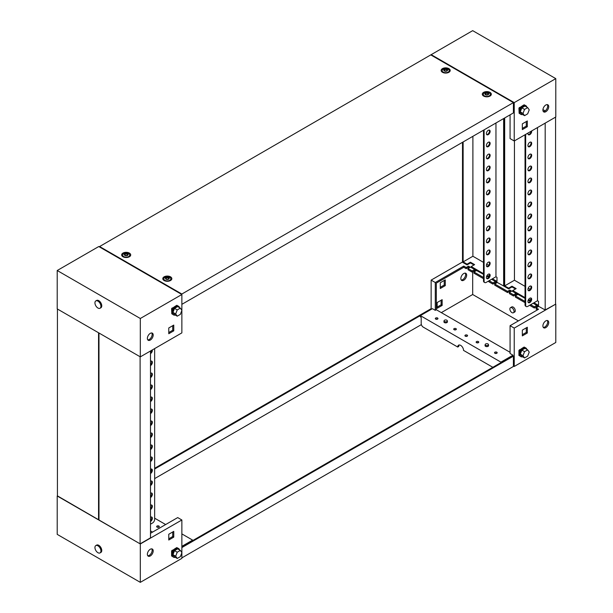 <?xml version="1.0" encoding="UTF-8"?>
<svg xmlns="http://www.w3.org/2000/svg" width="613" height="613" viewBox="0 0 613 613"><rect width="100%" height="100%" fill="white"/><g stroke="black" fill="none" stroke-linecap="round" stroke-linejoin="round"><path stroke-width="0.92" d="M437.582 318.017A1.326 0.766 0 0 0 436.142 317.848A1.326 0.766 0 0 0 435.322 318.553A1.326 0.766 0 0 0 435.713 319.097A1.326 0.766 0 0 0 437.153 319.258A1.326 0.766 0 0 0 437.966 318.553A1.326 0.766 0 0 0 437.582 318.017M437.46 319.158A1.326 0.766 0 0 0 435.828 319.158M455.965 328.629A1.326 0.766 0 0 0 454.524 328.461A1.326 0.766 0 0 0 453.704 329.166A1.326 0.766 0 0 0 454.095 329.71A1.326 0.766 0 0 0 455.536 329.871A1.326 0.766 0 0 0 456.348 329.166A1.326 0.766 0 0 0 455.965 328.629M455.85 329.771A1.326 0.766 0 0 0 454.21 329.771M467.183 335.104A1.326 0.766 0 0 0 465.742 334.943A1.326 0.766 0 0 0 464.922 335.648A1.326 0.766 0 0 0 465.313 336.185A1.326 0.766 0 0 0 466.754 336.353A1.326 0.766 0 0 0 467.566 335.648A1.326 0.766 0 0 0 467.183 335.104M467.068 336.246A1.326 0.766 0 0 0 465.428 336.246M478.401 341.579A1.326 0.766 0 0 0 476.96 341.418A1.326 0.766 0 0 0 476.14 342.123A1.326 0.766 0 0 0 476.531 342.659A1.326 0.766 0 0 0 477.971 342.828A1.326 0.766 0 0 0 478.784 342.123A1.326 0.766 0 0 0 478.401 341.579M478.286 342.721A1.326 0.766 0 0 0 476.646 342.721M496.783 352.199A1.326 0.766 0 0 0 495.342 352.031A1.326 0.766 0 0 0 494.53 352.736A1.326 0.766 0 0 0 494.913 353.28A1.326 0.766 0 0 0 496.354 353.44A1.326 0.766 0 0 0 497.174 352.736A1.326 0.766 0 0 0 496.783 352.199M496.668 353.333A1.326 0.766 0 0 0 495.028 353.333M510.483 307.672L511.725 306.952A2.935 1.693 60 0 1 513.196 307.098A2.935 1.693 60 0 1 515.112 309.688A2.935 1.693 60 0 1 514.667 312.048L513.418 312.76A2.935 1.693 -120 0 0 513.87 310.408A2.935 1.693 -120 0 0 511.947 307.818A2.935 1.693 -120 0 0 510.483 307.672A2.935 1.693 -120 0 0 510.031 310.032A2.935 1.693 -120 0 0 511.947 312.615A2.935 1.693 -120 0 0 513.418 312.76M463.757 280.233A4.115 2.375 120 0 0 466.439 276.609A4.115 2.375 120 0 0 465.811 273.314A4.115 2.375 120 0 0 463.757 273.521A4.115 2.375 120 0 0 461.068 277.145A4.115 2.375 120 0 0 461.696 280.44A4.115 2.375 120 0 0 463.757 280.233M461.244 280.026A4.115 2.375 120 0 0 462.715 279.635A4.115 2.375 120 0 0 465.236 276.494A4.115 2.375 120 0 0 465.229 273.13M545.808 327.61A4.115 2.375 120 0 0 548.497 323.986A4.115 2.375 120 0 0 547.869 320.691A4.115 2.375 120 0 0 545.808 320.89A4.115 2.375 120 0 0 543.126 324.515A4.115 2.375 120 0 0 543.754 327.817A4.115 2.375 120 0 0 545.808 327.61M547.279 320.507A4.115 2.375 -60 0 1 547.294 323.863A4.115 2.375 -60 0 1 544.773 327.013A4.115 2.375 -60 0 1 543.302 327.396M492.837 367.31L463.543 350.398A4.115 2.375 -120 0 0 461.75 346.261A4.115 2.375 -120 0 0 458.585 345.157A4.115 2.375 -120 0 0 457.727 347.042L423.269 327.143A2.935 1.693 -120 0 1 421.192 323.541L421.192 317.304L420.357 316.829L420.357 315.626L432.41 308.676L435.291 310.339L435.291 282.516L463.757 266.08L466.164 267.475L466.164 268.678L463.757 267.283L463.757 266.08M467.995 268.532L472.148 270.931L472.148 272.126L467.995 269.728L467.995 268.532L470.278 267.214L468.447 266.157L466.164 267.475M483.488 278.677L473.972 273.183L473.972 271.988L483.488 277.474M489.097 280.716L492.921 282.922L492.921 284.125L488.768 281.719L488.768 280.907M494.745 283.98L507.541 291.367L507.541 292.562L494.745 285.175L494.745 283.98L497.036 282.662L495.204 281.605L492.921 282.922M509.372 292.424L513.525 294.822L513.525 296.018L509.372 293.619L509.372 292.424L511.656 291.098L509.832 290.049L507.541 291.367M525.034 302.661L515.357 297.075L515.357 295.872L525.034 301.466M530.643 304.699L534.298 306.814L534.298 308.01L530.145 305.611L530.145 304.99M512.966 355.9L512.966 355.18L510.077 353.517L510.077 325.695L514.23 328.093L514.23 366.467L555.784 342.483L555.784 304.102L545.187 309.979L533.977 303.749M462.509 262.004L431.138 280.118L435.291 282.516M431.138 280.118L431.138 308.661L154.645 468.294M513.403 365.992L514.23 366.467M533.134 303.266L536.796 305.136M512.736 290.723L512.07 291.098L516.023 293.144M491.588 279.275L495.411 281.244M471.129 266.962L470.692 267.214L474.638 269.253M473.972 271.988L476.263 270.662L474.431 269.613L472.148 270.931M515.357 295.872L517.64 294.554L515.809 293.497L513.525 294.822M537.501 309.856L536.13 309.067L536.13 307.872L538.413 306.546L536.59 305.496L534.298 306.814M536.13 307.872L538.536 309.259L510.077 325.695M514.23 328.093L555.784 304.102M515.089 311.58A2.935 1.693 60 0 1 514.23 311.297M437.161 307.098L441.115 304.822L441.115 300.263M440.28 287.313L444.226 285.03L444.226 280.478M526.851 349.402A4.996 2.881 120 0 0 525.916 348.015A4.996 2.881 120 0 0 523.418 348.261A4.996 2.881 120 0 0 520.153 352.667A4.996 2.881 120 0 0 520.92 356.666L520.253 356.283A4.996 2.881 -60 0 1 519.487 352.283A4.996 2.881 -60 0 1 522.751 347.877L519.219 350.276M524.705 347.433L524.207 347.042L522.759 347.87M522.337 335.886L527.318 333.005L527.318 327.25L522.337 330.131L522.337 335.886M435.291 310.339L436.333 309.741L436.333 283.114L463.757 267.283M500.921 362.643L500.921 362.137L420.357 315.626M500.921 362.137L512.966 355.18M436.333 309.741L510.077 352.314M469.236 267.812L468.447 267.352L466.164 268.678M537.379 307.151L536.59 306.692L534.298 308.01M516.598 295.152L515.809 294.7L513.525 296.018M510.621 291.704L509.832 291.244L507.541 292.562M495.994 283.26L495.204 282.8L492.921 284.125M475.221 271.268L474.431 270.808L472.148 272.126M518.391 320.89L472.684 294.508L441.322 312.615M472.684 271.82L472.684 294.508M437.161 302.546L437.161 308.301L442.149 305.42L442.149 299.665L437.161 302.546M440.28 282.754L440.28 288.508L445.268 285.635L445.268 279.873L440.28 282.754M526.283 327.848L526.283 332.407L522.337 334.683M459.168 344.973A4.115 2.375 -120 0 0 458.769 346.437L457.727 347.042M526.283 332.407L527.318 333.005M444.226 285.03L445.268 285.635M441.115 304.822L442.149 305.42M536.59 306.692L536.59 305.496M515.809 294.7L515.809 293.497M509.832 291.244L509.832 290.049M495.204 282.8L495.204 281.605M474.431 270.808L474.431 269.613M468.447 267.352L468.447 266.157M519.655 349.663L520.176 349.969L519.134 350.567L519.449 349.785M518.927 350.444L518.927 355.486L519.134 350.567M520.176 349.969L520.176 350.651M520.92 356.666A4.996 2.881 120 0 0 522.59 356.781M522.751 347.877A4.996 2.881 -60 0 1 525.249 347.632L525.916 348.015M527.678 349.877L524.973 348.322L521.855 350.123L520.299 354.138L521.855 356.36L524.559 357.915L527.678 356.115L529.234 352.1L527.678 349.877L524.559 351.678L522.996 355.701L524.559 357.915M521.855 350.123L524.559 351.678M520.299 354.138L522.996 355.701M150.285 333.365A4.115 2.375 120 0 0 147.595 336.989A4.115 2.375 120 0 0 148.231 340.284A4.115 2.375 120 0 0 150.285 340.077A4.115 2.375 120 0 0 152.974 336.453A4.115 2.375 120 0 0 152.338 333.158A4.115 2.375 120 0 0 150.285 333.365M151.756 332.974A4.115 2.375 -60 0 1 151.771 336.338A4.115 2.375 -60 0 1 149.243 339.479A4.115 2.375 -60 0 1 147.771 339.87M98.77 246.533L181.862 294.508L140.316 318.492L57.216 270.517L98.77 246.533M57.216 270.517L57.216 308.898L140.316 356.873L181.862 332.882L181.862 310.469M181.862 310.293L181.862 294.025L99.597 246.533L472.684 30.65L555.784 78.625L514.23 102.609L431.138 54.634M140.316 356.873L140.316 318.492M177.372 305.688L176.873 305.297L175.433 306.132M175.41 306.148L171.885 308.538M173.755 325.089L168.774 327.97L168.774 333.725L173.755 330.844L173.755 325.089M172.72 325.687L172.72 330.246L168.774 332.522M172.72 330.246L173.755 330.844M171.594 308.707L171.809 313.864L171.594 308.707L172.115 308.048M172.843 308.914L172.322 307.925M171.809 308.822L172.843 308.224M179.517 307.665A4.996 2.881 120 0 0 178.582 306.278A4.996 2.881 120 0 0 176.084 306.523A4.996 2.881 120 0 0 172.82 310.921A4.996 2.881 120 0 0 173.586 314.929A4.996 2.881 120 0 0 175.257 315.044M173.586 314.929L172.92 314.538A4.996 2.881 -60 0 1 172.161 310.538A4.996 2.881 -60 0 1 175.418 306.14A4.996 2.881 -60 0 1 177.916 305.895L178.582 306.278M180.345 308.14L177.647 306.584L174.529 308.385L172.966 312.4L174.529 314.622L177.226 316.178L180.345 314.377L181.9 310.362L180.345 308.14L177.226 309.94L175.67 313.963L177.226 316.178M172.966 312.4L175.67 313.963M174.529 308.385L177.226 309.94M97.934 301.129A4.23 2.444 60 0 1 100.701 304.853A4.23 2.444 60 0 1 100.049 308.239A4.23 2.444 60 0 1 97.934 308.032A4.23 2.444 60 0 1 95.168 304.309A4.23 2.444 60 0 1 95.82 300.914A4.23 2.444 60 0 1 97.934 301.129M95.82 300.914L96.655 300.439A4.23 2.444 60 0 1 98.77 300.646A4.23 2.444 60 0 1 101.528 304.37A4.23 2.444 60 0 1 100.884 307.764L100.049 308.239M547.279 104.624A4.115 2.375 -60 0 1 547.294 107.98A4.115 2.375 -60 0 1 544.773 111.129A4.115 2.375 -60 0 1 543.302 111.512M545.808 105.007A4.115 2.375 -60 0 1 547.869 104.808A4.115 2.375 -60 0 1 548.497 108.103A4.115 2.375 -60 0 1 545.808 111.727A4.115 2.375 -60 0 1 543.754 111.926A4.115 2.375 -60 0 1 543.126 108.631A4.115 2.375 -60 0 1 545.808 105.007M555.784 78.625L555.784 117.006L514.23 140.99L510.077 138.592L510.077 114.846M514.23 140.99L514.23 102.609M519.219 108.011L522.743 105.612A4.996 2.881 120 0 0 519.487 110.011A4.996 2.881 120 0 0 520.253 114.01L520.92 114.393A4.996 2.881 -60 0 1 520.153 110.394A4.996 2.881 -60 0 1 523.418 105.995A4.996 2.881 -60 0 1 525.916 105.742A4.996 2.881 -60 0 1 526.851 107.137M522.759 105.605L524.207 104.769L524.598 105.145M527.318 126.715L522.337 129.596L522.337 123.841L527.318 120.96L527.318 126.715L526.283 126.117L522.337 128.393M542.926 109.581L545.156 110.869M526.283 121.558L526.283 126.117M525.916 105.742L525.249 105.359A4.996 2.881 120 0 0 522.751 105.612M522.59 114.508A4.996 2.881 -60 0 1 520.92 114.393M524.559 115.65L521.855 114.087L520.299 111.873L521.855 107.85L524.973 106.049L527.678 107.612L529.234 109.827L527.678 113.849L524.559 115.65L522.996 113.428L524.559 109.413L527.678 107.612M520.299 111.873L522.996 113.428M521.855 107.85L524.559 109.413M519.449 107.513L518.927 108.179L519.134 113.336L518.927 108.179M520.176 108.386L520.176 107.696L519.134 108.294M520.176 107.696L519.655 107.398M157.035 527.119A1.326 0.766 -0 0 0 158.476 527.287A1.326 0.766 -0 0 0 159.296 526.582A1.326 0.766 -0 0 0 158.905 526.038A1.326 0.766 -0 0 0 157.464 525.877A1.326 0.766 -0 0 0 156.652 526.582A1.326 0.766 -0 0 0 157.035 527.119M151.756 548.857A4.115 2.375 -60 0 1 151.771 552.221A4.115 2.375 -60 0 1 149.243 555.363A4.115 2.375 -60 0 1 147.771 555.753M150.285 555.968A4.115 2.375 -60 0 1 148.231 556.167A4.115 2.375 -60 0 1 147.595 552.872A4.115 2.375 -60 0 1 150.285 549.248A4.115 2.375 -60 0 1 152.338 549.041A4.115 2.375 -60 0 1 152.974 552.344A4.115 2.375 -60 0 1 150.285 555.968M158.79 527.18A1.326 0.766 -0 0 0 157.15 527.18M57.43 495.879L140.316 543.969L181.862 519.985L177.709 517.587L150.492 533.295M181.862 519.985L181.862 552.566M181.862 552.742L181.862 558.366L140.316 582.35L57.216 534.375L57.216 495.994M140.316 543.969L140.316 582.35M171.885 550.803L175.41 548.413M175.257 557.309A4.996 2.881 -60 0 1 173.586 557.194A4.996 2.881 -60 0 1 172.82 553.194A4.996 2.881 -60 0 1 176.084 548.796A4.996 2.881 -60 0 1 178.582 548.543L177.916 548.16A4.996 2.881 120 0 0 175.418 548.405L176.873 547.57L177.372 547.961M168.774 534.252L173.755 531.379L173.755 537.134L168.774 540.015L168.774 534.252M181.862 533.9L192.643 540.122L181.862 546.344M154.645 518.184L165.656 524.544M152.568 532.099L150.492 530.896M172.72 531.977L172.72 536.536L168.774 538.812M192.643 540.122L192.643 540.628M173.755 537.134L172.72 536.536M175.418 548.405A4.996 2.881 120 0 0 172.161 552.811A4.996 2.881 120 0 0 172.92 556.811L173.586 557.194M178.582 548.543A4.996 2.881 -60 0 1 179.517 549.93M177.226 558.451L174.529 556.888L172.966 554.673L174.529 550.65L177.647 548.85L180.345 550.413L181.9 552.627L180.345 556.65L177.226 558.451L175.67 556.229L177.226 552.213L180.345 550.413M174.529 550.65L177.226 552.213M172.966 554.673L175.67 556.229M172.115 550.313L171.594 550.972L171.594 556.014L172.153 555.93M171.594 550.972L171.809 556.129M171.809 551.095L172.843 550.497L172.843 551.187M172.843 550.497L172.322 550.198M97.934 552.704A4.23 2.444 60 0 1 95.168 548.972A4.23 2.444 60 0 1 95.82 545.585A4.23 2.444 60 0 1 97.934 545.792A4.23 2.444 60 0 1 100.701 549.524A4.23 2.444 60 0 1 100.049 552.911A4.23 2.444 60 0 1 97.934 552.704M95.82 545.585L96.655 545.103A4.23 2.444 60 0 1 98.77 545.317A4.23 2.444 60 0 1 101.528 549.041A4.23 2.444 60 0 1 100.884 552.436L100.049 552.911M485.649 345.311A1.647 0.95 0 0 0 487.496 345.502A1.647 0.95 0 0 0 488.454 344.575A1.647 0.95 0 0 0 487.979 343.97A1.647 0.95 0 0 0 486.239 343.747A1.647 0.95 0 0 0 485.174 344.575A1.647 0.95 0 0 0 485.649 345.311M485.174 344.575L485.052 345.525A1.762 1.019 0 0 0 485.052 345.602A1.762 1.019 0 0 0 485.565 346.322A1.762 1.019 0 0 0 487.488 346.544A1.762 1.019 0 0 0 488.576 345.602A1.762 1.019 0 0 0 488.569 345.525L488.454 344.575M150.492 471.412L151.633 470.753M154.645 469.014L431.767 309.021L431.138 308.661M151.74 469.972L150.492 470.692M181.862 547.57L513.403 356.153L512.782 355.793L181.862 546.85M513.403 356.153L513.403 366.467L181.862 557.884M421.369 324.614L154.645 478.607M444.517 321.564A1.647 0.95 0 0 0 446.364 321.756A1.647 0.95 0 0 0 447.321 320.829A1.647 0.95 0 0 0 446.846 320.224A1.647 0.95 0 0 0 445.107 320.001A1.647 0.95 0 0 0 444.042 320.829A1.647 0.95 0 0 0 444.517 321.564M444.042 320.829L443.927 321.779A1.762 1.019 0 0 0 443.919 321.856A1.762 1.019 0 0 0 444.433 322.576A1.762 1.019 0 0 0 446.356 322.79A1.762 1.019 0 0 0 447.444 321.856A1.762 1.019 0 0 0 447.436 321.779L447.321 320.829M167.747 279.306L168.912 278.616L168.529 277.819L166.889 277.467L165.725 278.156L166.108 278.946L167.747 279.306M168.79 278.7L168.521 278.149M168.514 277.988L166.889 277.704L165.847 278.31M169.809 277.428A3.525 2.038 180 0 1 170.843 278.869A3.525 2.038 180 0 1 168.667 280.746A3.525 2.038 180 0 1 164.828 280.302A3.525 2.038 180 0 1 163.794 278.869A3.525 2.038 180 0 1 165.97 276.984A3.525 2.038 180 0 1 169.809 277.428M170.843 278.869L170.843 280.11A3.525 2.038 180 0 1 170.828 280.317M168.652 277.62A1.877 1.088 180 0 1 168.652 279.153A1.877 1.088 180 0 1 165.993 279.153A1.877 1.088 180 0 1 165.993 277.62A1.877 1.088 180 0 1 168.652 277.62M163.809 280.317A3.525 2.038 180 0 1 163.794 280.11L163.794 278.869M442.486 72.311A4.521 2.605 180 0 1 441.444 71.376A4.521 2.605 180 0 1 443.245 68.273A4.521 2.605 180 0 1 448.877 68.625A4.521 2.605 180 0 1 449.919 71.376A4.521 2.605 180 0 1 442.486 72.311M442.034 72.005A3.655 2.107 180 0 1 442.157 71.353M122.991 256.77A4.521 2.605 180 0 1 121.949 255.836A4.521 2.605 180 0 1 123.749 252.732A4.521 2.605 180 0 1 129.381 253.085A4.521 2.605 180 0 1 130.423 255.836A4.521 2.605 180 0 1 122.991 256.77M122.539 256.464A3.655 2.107 180 0 1 122.661 255.813M483.619 96.057A4.521 2.605 180 0 1 482.577 95.122A4.521 2.605 180 0 1 484.37 92.019A4.521 2.605 180 0 1 490.009 92.371A4.521 2.605 180 0 1 491.051 95.122A4.521 2.605 180 0 1 483.619 96.057M483.167 95.758A3.655 2.107 180 0 1 483.289 95.107M164.123 280.516A4.521 2.605 180 0 1 163.081 279.582A4.521 2.605 180 0 1 164.882 276.478A4.521 2.605 180 0 1 170.514 276.831A4.521 2.605 180 0 1 171.556 279.582A4.521 2.605 180 0 1 164.123 280.516M163.671 280.21A3.655 2.107 180 0 1 163.794 279.559M99.597 247.008L99.597 246.533M431.138 55.116L513.403 102.609L181.862 294.025M181.862 304.339L513.403 112.922L513.403 102.609M170.843 279.559A3.655 2.107 180 0 1 170.966 280.21M490.339 95.107A3.655 2.107 180 0 1 490.461 95.758M129.711 255.813A3.655 2.107 180 0 1 129.833 256.464M449.206 71.353A3.655 2.107 180 0 1 449.329 72.005M126.615 255.56L127.78 254.862L127.397 254.073L125.765 253.721L124.592 254.41L124.975 255.2L126.615 255.56M127.657 254.954L127.389 254.403M127.381 254.242L125.765 253.958L124.715 254.564M128.676 253.682A3.525 2.038 180 0 1 129.711 255.115A3.525 2.038 180 0 1 127.535 257A3.525 2.038 180 0 1 123.696 256.556A3.525 2.038 180 0 1 122.661 255.115A3.525 2.038 180 0 1 124.837 253.238A3.525 2.038 180 0 1 128.676 253.682M129.711 255.115L129.711 256.364A3.525 2.038 180 0 1 129.695 256.571M127.519 253.874A1.877 1.088 180 0 1 127.519 255.406A1.877 1.088 180 0 1 124.86 255.406A1.877 1.088 180 0 1 124.86 253.874A1.877 1.088 180 0 1 127.519 253.874M122.677 256.571A3.525 2.038 180 0 1 122.661 256.364L122.661 255.115M487.235 94.846L488.408 94.157L488.025 93.36L486.385 93.007L485.22 93.697L485.603 94.494L487.235 94.846M488.285 94.241L488.017 93.689M488.009 93.528L486.385 93.253L485.343 93.85M489.304 92.969A3.525 2.038 180 0 1 490.339 94.41A3.525 2.038 180 0 1 488.163 96.287A3.525 2.038 180 0 1 484.324 95.843A3.525 2.038 180 0 1 483.289 94.41A3.525 2.038 180 0 1 485.465 92.525A3.525 2.038 180 0 1 489.304 92.969M490.339 94.41L490.339 95.651A3.525 2.038 180 0 1 490.323 95.858M488.14 93.161A1.877 1.088 180 0 1 488.14 94.693A1.877 1.088 180 0 1 485.481 94.693A1.877 1.088 180 0 1 485.481 93.161A1.877 1.088 180 0 1 488.14 93.161M483.305 95.858A3.525 2.038 180 0 1 483.289 95.651L483.289 94.41M446.111 71.1L447.275 70.411L446.892 69.614L445.253 69.261L444.088 69.951L444.471 70.74L446.111 71.1M447.153 70.495L446.885 69.943M446.877 69.782L445.253 69.499L444.21 70.104M448.172 69.223A3.525 2.038 180 0 1 449.206 70.664A3.525 2.038 180 0 1 447.03 72.541A3.525 2.038 180 0 1 443.191 72.096A3.525 2.038 180 0 1 442.157 70.664A3.525 2.038 180 0 1 444.333 68.779A3.525 2.038 180 0 1 448.172 69.223M449.206 70.664L449.206 71.905A3.525 2.038 180 0 1 449.191 72.112M447.007 69.415A1.877 1.088 180 0 1 447.007 70.947A1.877 1.088 180 0 1 444.348 70.947A1.877 1.088 180 0 1 444.348 69.415A1.877 1.088 180 0 1 447.007 69.415M442.172 72.112A3.525 2.038 180 0 1 442.157 71.905L442.157 70.664M529.816 302.546A2.644 1.525 120 0 0 531.54 300.217A2.644 1.525 120 0 0 531.134 298.094A2.644 1.525 120 0 0 529.816 298.224A2.644 1.525 120 0 0 528.084 300.554A2.644 1.525 120 0 0 528.49 302.676A2.644 1.525 120 0 0 529.816 302.546M528.214 302.431A2.644 1.525 120 0 0 529.188 302.186A2.644 1.525 120 0 0 530.82 300.14A2.644 1.525 120 0 0 530.789 297.979M529.816 290.547A2.644 1.525 120 0 0 531.54 288.217A2.644 1.525 120 0 0 531.134 286.102A2.644 1.525 120 0 0 529.816 286.233A2.644 1.525 120 0 0 528.084 288.562A2.644 1.525 120 0 0 528.49 290.685A2.644 1.525 120 0 0 529.816 290.547M528.214 290.439A2.644 1.525 120 0 0 529.188 290.187A2.644 1.525 120 0 0 530.82 288.148A2.644 1.525 120 0 0 530.789 285.987M529.816 278.555A2.644 1.525 120 0 0 531.54 276.225A2.644 1.525 120 0 0 531.134 274.111A2.644 1.525 120 0 0 529.816 274.241A2.644 1.525 120 0 0 528.084 276.57A2.644 1.525 120 0 0 528.49 278.685A2.644 1.525 120 0 0 529.816 278.555M528.214 278.44A2.644 1.525 120 0 0 529.188 278.195A2.644 1.525 120 0 0 530.82 276.156A2.644 1.525 120 0 0 530.789 273.996M529.816 266.563A2.644 1.525 120 0 0 531.54 264.234A2.644 1.525 120 0 0 531.134 262.111A2.644 1.525 120 0 0 529.816 262.241A2.644 1.525 120 0 0 528.084 264.578A2.644 1.525 120 0 0 528.49 266.693A2.644 1.525 120 0 0 529.816 266.563M528.214 266.448A2.644 1.525 120 0 0 529.188 266.203A2.644 1.525 120 0 0 530.82 264.157A2.644 1.525 120 0 0 530.789 261.996M529.816 254.571A2.644 1.525 120 0 0 531.54 252.242A2.644 1.525 120 0 0 531.134 250.119A2.644 1.525 120 0 0 529.816 250.25A2.644 1.525 120 0 0 528.084 252.579A2.644 1.525 120 0 0 528.49 254.701A2.644 1.525 120 0 0 529.816 254.571M528.214 254.456A2.644 1.525 120 0 0 529.188 254.211A2.644 1.525 120 0 0 530.82 252.165A2.644 1.525 120 0 0 530.789 250.004M529.816 242.572A2.644 1.525 120 0 0 531.54 240.242A2.644 1.525 120 0 0 531.134 238.128A2.644 1.525 120 0 0 529.816 238.258A2.644 1.525 120 0 0 528.084 240.587A2.644 1.525 120 0 0 528.49 242.71A2.644 1.525 120 0 0 529.816 242.572M528.214 242.464A2.644 1.525 120 0 0 529.188 242.219A2.644 1.525 120 0 0 530.82 240.173A2.644 1.525 120 0 0 530.789 238.013M529.816 230.58A2.644 1.525 120 0 0 531.54 228.251A2.644 1.525 120 0 0 531.134 226.136A2.644 1.525 120 0 0 529.816 226.266A2.644 1.525 120 0 0 528.084 228.595A2.644 1.525 120 0 0 528.49 230.71A2.644 1.525 120 0 0 529.816 230.58M528.214 230.465A2.644 1.525 120 0 0 529.188 230.22A2.644 1.525 120 0 0 530.82 228.182A2.644 1.525 120 0 0 530.789 226.021M529.816 218.588A2.644 1.525 120 0 0 531.54 216.259A2.644 1.525 120 0 0 531.134 214.136A2.644 1.525 120 0 0 529.816 214.274A2.644 1.525 120 0 0 528.084 216.604A2.644 1.525 120 0 0 528.49 218.718A2.644 1.525 120 0 0 529.816 218.588M528.214 218.473A2.644 1.525 120 0 0 529.188 218.228A2.644 1.525 120 0 0 530.82 216.182A2.644 1.525 120 0 0 530.789 214.021M529.816 206.596A2.644 1.525 120 0 0 531.54 204.267A2.644 1.525 120 0 0 531.134 202.144A2.644 1.525 120 0 0 529.816 202.275A2.644 1.525 120 0 0 528.084 204.604A2.644 1.525 120 0 0 528.49 206.727A2.644 1.525 120 0 0 529.816 206.596M528.214 206.481A2.644 1.525 120 0 0 529.188 206.236A2.644 1.525 120 0 0 530.82 204.19A2.644 1.525 120 0 0 530.789 202.029M529.816 194.605A2.644 1.525 120 0 0 531.54 192.275A2.644 1.525 120 0 0 531.134 190.153A2.644 1.525 120 0 0 529.816 190.283A2.644 1.525 120 0 0 528.084 192.612A2.644 1.525 120 0 0 528.49 194.735A2.644 1.525 120 0 0 529.816 194.605M528.214 194.49A2.644 1.525 120 0 0 529.188 194.244A2.644 1.525 120 0 0 530.82 192.198A2.644 1.525 120 0 0 530.789 190.038M529.816 182.605A2.644 1.525 120 0 0 531.54 180.276A2.644 1.525 120 0 0 531.134 178.161A2.644 1.525 120 0 0 529.816 178.291A2.644 1.525 120 0 0 528.084 180.62A2.644 1.525 120 0 0 528.49 182.735A2.644 1.525 120 0 0 529.816 182.605M528.214 182.498A2.644 1.525 120 0 0 529.188 182.245A2.644 1.525 120 0 0 530.82 180.207A2.644 1.525 120 0 0 530.789 178.046M529.816 170.613A2.644 1.525 120 0 0 531.54 168.284A2.644 1.525 120 0 0 531.134 166.169A2.644 1.525 120 0 0 529.816 166.299A2.644 1.525 120 0 0 528.084 168.629A2.644 1.525 120 0 0 528.49 170.743A2.644 1.525 120 0 0 529.816 170.613M528.214 170.498A2.644 1.525 120 0 0 529.188 170.253A2.644 1.525 120 0 0 530.82 168.215A2.644 1.525 120 0 0 530.789 166.046M529.816 158.621A2.644 1.525 120 0 0 531.54 156.292A2.644 1.525 120 0 0 531.134 154.169A2.644 1.525 120 0 0 529.816 154.3A2.644 1.525 120 0 0 528.084 156.629A2.644 1.525 120 0 0 528.49 158.752A2.644 1.525 120 0 0 529.816 158.621M528.214 158.506A2.644 1.525 120 0 0 529.188 158.261A2.644 1.525 120 0 0 530.82 156.215A2.644 1.525 120 0 0 530.789 154.055M529.816 146.63A2.644 1.525 120 0 0 531.54 144.3A2.644 1.525 120 0 0 531.134 142.178A2.644 1.525 120 0 0 529.816 142.308A2.644 1.525 120 0 0 528.084 144.637A2.644 1.525 120 0 0 528.49 146.76A2.644 1.525 120 0 0 529.816 146.63M528.214 146.515A2.644 1.525 120 0 0 529.188 146.269A2.644 1.525 120 0 0 530.82 144.224A2.644 1.525 120 0 0 530.789 142.063M527.992 133.044A2.644 1.525 120 0 0 528.49 134.768A2.644 1.525 120 0 0 529.816 134.63A2.644 1.525 120 0 0 531.64 130.944M528.214 134.523A2.644 1.525 120 0 0 529.188 134.27A2.644 1.525 120 0 0 531.05 131.282M530.866 300.018L529.394 300.868L528.214 300.186M525.034 298.347L513.204 291.75M515.525 288.968L511.993 286.93L508.621 288.869L504.055 286.233L504.055 118.324M511.993 286.93L511.993 286.21L516.146 288.608L512.782 290.547L525.034 297.627M529.394 300.868L529.394 300.148L528.49 299.619M512.56 291.382L512.782 290.547M509.119 291.658L510.116 291.995M508.621 288.869L508.621 288.148L504.675 285.873L504.675 117.964M545.187 123.121L545.187 309.979M533.969 302.784L538.536 305.42L538.536 301.343L537.501 300.745L537.501 127.558M529.394 300.148L531.05 299.19M530.161 289.313L528.214 288.187M525.034 286.355L514.445 280.233L514.445 140.867M504.675 285.873L514.445 280.233M508.621 288.148L511.993 286.21M555.57 117.121L555.57 303.979M525.663 305.182A2.935 1.693 120 0 0 526.268 306.531L525.648 306.171A2.935 1.693 -60 0 1 525.034 304.822L525.663 305.182L525.663 134.393M525.034 134.753L525.034 304.822M526.268 306.531A2.935 1.693 120 0 0 527.739 306.385L537.501 300.745M488.27 278.555A2.644 1.525 120 0 0 489.994 276.225A2.644 1.525 120 0 0 489.588 274.111A2.644 1.525 120 0 0 488.27 274.241A2.644 1.525 120 0 0 486.538 276.57A2.644 1.525 120 0 0 486.944 278.685A2.644 1.525 120 0 0 488.27 278.555M486.668 278.44A2.644 1.525 120 0 0 487.641 278.195A2.644 1.525 120 0 0 489.274 276.156A2.644 1.525 120 0 0 489.243 273.996M488.27 266.563A2.644 1.525 120 0 0 489.994 264.234A2.644 1.525 120 0 0 489.588 262.111A2.644 1.525 120 0 0 488.27 262.249A2.644 1.525 120 0 0 486.538 264.578A2.644 1.525 120 0 0 486.944 266.693A2.644 1.525 120 0 0 488.27 266.563M486.668 266.448A2.644 1.525 120 0 0 487.641 266.203A2.644 1.525 120 0 0 489.274 264.157A2.644 1.525 120 0 0 489.243 261.996M488.27 254.571A2.644 1.525 120 0 0 489.994 252.242A2.644 1.525 120 0 0 489.588 250.119A2.644 1.525 120 0 0 488.27 250.25A2.644 1.525 120 0 0 486.538 252.579A2.644 1.525 120 0 0 486.944 254.701A2.644 1.525 120 0 0 488.27 254.571M486.668 254.456A2.644 1.525 120 0 0 487.641 254.211A2.644 1.525 120 0 0 489.274 252.165A2.644 1.525 120 0 0 489.243 250.004M488.27 242.579A2.644 1.525 120 0 0 489.994 240.242A2.644 1.525 120 0 0 489.588 238.128A2.644 1.525 120 0 0 488.27 238.258A2.644 1.525 120 0 0 486.538 240.587A2.644 1.525 120 0 0 486.944 242.71A2.644 1.525 120 0 0 488.27 242.579M486.668 242.464A2.644 1.525 120 0 0 487.641 242.219A2.644 1.525 120 0 0 489.274 240.173A2.644 1.525 120 0 0 489.243 238.013M488.27 230.58A2.644 1.525 120 0 0 489.994 228.251A2.644 1.525 120 0 0 489.588 226.136A2.644 1.525 120 0 0 488.27 226.266A2.644 1.525 120 0 0 486.538 228.595A2.644 1.525 120 0 0 486.944 230.71A2.644 1.525 120 0 0 488.27 230.58M486.668 230.473A2.644 1.525 120 0 0 487.641 230.22A2.644 1.525 120 0 0 489.274 228.182A2.644 1.525 120 0 0 489.243 226.021M488.27 218.588A2.644 1.525 120 0 0 489.994 216.259A2.644 1.525 120 0 0 489.588 214.144A2.644 1.525 120 0 0 488.27 214.274A2.644 1.525 120 0 0 486.538 216.604A2.644 1.525 120 0 0 486.944 218.718A2.644 1.525 120 0 0 488.27 218.588M486.668 218.473A2.644 1.525 120 0 0 487.641 218.228A2.644 1.525 120 0 0 489.274 216.19A2.644 1.525 120 0 0 489.243 214.021M488.27 206.596A2.644 1.525 120 0 0 489.994 204.267A2.644 1.525 120 0 0 489.588 202.144A2.644 1.525 120 0 0 488.27 202.275A2.644 1.525 120 0 0 486.538 204.604A2.644 1.525 120 0 0 486.944 206.727A2.644 1.525 120 0 0 488.27 206.596M486.668 206.481A2.644 1.525 120 0 0 487.641 206.236A2.644 1.525 120 0 0 489.274 204.19A2.644 1.525 120 0 0 489.243 202.029M488.27 194.605A2.644 1.525 120 0 0 489.994 192.275A2.644 1.525 120 0 0 489.588 190.153A2.644 1.525 120 0 0 488.27 190.283A2.644 1.525 120 0 0 486.538 192.612A2.644 1.525 120 0 0 486.944 194.735A2.644 1.525 120 0 0 488.27 194.605M486.668 194.49A2.644 1.525 120 0 0 487.641 194.244A2.644 1.525 120 0 0 489.274 192.198A2.644 1.525 120 0 0 489.243 190.038M488.27 182.605A2.644 1.525 120 0 0 489.994 180.276A2.644 1.525 120 0 0 489.588 178.161A2.644 1.525 120 0 0 488.27 178.291A2.644 1.525 120 0 0 486.538 180.62A2.644 1.525 120 0 0 486.944 182.735A2.644 1.525 120 0 0 488.27 182.605M486.668 182.498A2.644 1.525 120 0 0 487.641 182.245A2.644 1.525 120 0 0 489.274 180.207A2.644 1.525 120 0 0 489.243 178.046M488.27 170.613A2.644 1.525 120 0 0 489.994 168.284A2.644 1.525 120 0 0 489.588 166.169A2.644 1.525 120 0 0 488.27 166.299A2.644 1.525 120 0 0 486.538 168.629A2.644 1.525 120 0 0 486.944 170.743A2.644 1.525 120 0 0 488.27 170.613M486.668 170.498A2.644 1.525 120 0 0 487.641 170.253A2.644 1.525 120 0 0 489.274 168.215A2.644 1.525 120 0 0 489.243 166.054M488.27 158.621A2.644 1.525 120 0 0 489.994 156.292A2.644 1.525 120 0 0 489.588 154.169A2.644 1.525 120 0 0 488.27 154.3A2.644 1.525 120 0 0 486.538 156.637A2.644 1.525 120 0 0 486.944 158.752A2.644 1.525 120 0 0 488.27 158.621M486.668 158.506A2.644 1.525 120 0 0 487.641 158.261A2.644 1.525 120 0 0 489.274 156.215A2.644 1.525 120 0 0 489.243 154.055M488.27 146.63A2.644 1.525 120 0 0 489.994 144.3A2.644 1.525 120 0 0 489.588 142.178A2.644 1.525 120 0 0 488.27 142.308A2.644 1.525 120 0 0 486.538 144.637A2.644 1.525 120 0 0 486.944 146.76A2.644 1.525 120 0 0 488.27 146.63M486.668 146.515A2.644 1.525 120 0 0 487.641 146.269A2.644 1.525 120 0 0 489.274 144.224A2.644 1.525 120 0 0 489.243 142.063M488.27 134.63A2.644 1.525 120 0 0 489.994 132.301A2.644 1.525 120 0 0 489.588 130.186A2.644 1.525 120 0 0 488.27 130.316A2.644 1.525 120 0 0 486.538 132.646A2.644 1.525 120 0 0 486.944 134.768A2.644 1.525 120 0 0 488.27 134.63M486.668 134.523A2.644 1.525 120 0 0 487.641 134.278A2.644 1.525 120 0 0 489.274 132.232A2.644 1.525 120 0 0 489.243 130.071M503.641 118.562L503.641 285.995L492.431 279.758M489.32 276.034L487.848 276.877L486.668 276.195M483.488 274.356L471.658 267.766M473.972 264.977L470.447 262.939L467.075 264.885L462.509 262.249L462.509 142.308M503.641 285.995L504.055 285.75M470.447 262.939L470.447 262.218L474.6 264.617L471.236 266.563L483.488 273.643M487.848 276.877L487.848 276.156L486.944 275.635M471.006 267.391L471.236 266.563M468.7 268.126L467.826 267.712M467.075 264.885L467.075 264.165L463.129 261.889L463.129 141.948M492.423 278.8L496.99 281.436L496.99 277.36L495.955 276.754L495.955 122.998M487.848 276.156L489.503 275.206M488.615 265.329L486.668 264.203M483.488 262.364L472.891 256.249L472.891 136.308M463.129 261.889L472.891 256.249M467.075 264.165L470.447 262.218M484.109 281.198A2.935 1.693 120 0 0 484.722 282.539L484.094 282.179A2.935 1.693 -60 0 1 483.488 280.838L484.109 281.198L484.109 129.833M483.488 130.194L483.488 280.838M484.722 282.539A2.935 1.693 120 0 0 486.193 282.394L495.955 276.754M140.109 356.751L98.977 333.005L98.977 520.108L140.109 543.854L140.109 356.751M140.109 543.854L150.492 537.854L150.492 350.996M150.492 352.789A2.644 1.525 120 0 0 151.725 350.284M150.492 364.781A2.644 1.525 120 0 0 151.465 361.065M150.492 376.78A2.644 1.525 120 0 0 151.465 373.056M150.492 388.772A2.644 1.525 120 0 0 151.465 385.048M150.492 400.764A2.644 1.525 120 0 0 151.465 397.04M150.492 412.756A2.644 1.525 120 0 0 151.465 409.04M150.492 424.748A2.644 1.525 120 0 0 151.465 421.031M150.492 436.747A2.644 1.525 120 0 0 151.465 433.023M150.492 448.739A2.644 1.525 120 0 0 151.465 445.015M150.492 460.731A2.644 1.525 120 0 0 151.465 457.014M150.492 472.723A2.644 1.525 120 0 0 151.465 469.006M150.492 484.722A2.644 1.525 120 0 0 151.465 480.998M150.492 496.714A2.644 1.525 120 0 0 151.465 492.99M150.492 508.706A2.644 1.525 120 0 0 151.465 504.982M150.492 520.698A2.644 1.525 120 0 0 151.465 516.981M154.645 348.598L154.645 519.387A2.935 1.693 120 0 1 152.568 522.981L150.492 524.184M150.492 353.632A2.644 1.525 120 0 0 152.315 349.939M150.492 365.624A2.644 1.525 120 0 0 152.216 363.294A2.644 1.525 120 0 0 151.817 361.18A2.644 1.525 120 0 0 150.492 361.31M150.492 377.623A2.644 1.525 120 0 0 152.216 375.286A2.644 1.525 120 0 0 151.817 373.171A2.644 1.525 120 0 0 150.492 373.302M150.492 389.615A2.644 1.525 120 0 0 152.216 387.286A2.644 1.525 120 0 0 151.817 385.163A2.644 1.525 120 0 0 150.492 385.293M150.492 401.607A2.644 1.525 120 0 0 152.216 399.278A2.644 1.525 120 0 0 151.817 397.155A2.644 1.525 120 0 0 150.492 397.293M150.492 413.599A2.644 1.525 120 0 0 152.216 411.269A2.644 1.525 120 0 0 151.817 409.155A2.644 1.525 120 0 0 150.492 409.285M150.492 425.591A2.644 1.525 120 0 0 152.216 423.261A2.644 1.525 120 0 0 151.817 421.146A2.644 1.525 120 0 0 150.492 421.277M150.492 437.59A2.644 1.525 120 0 0 152.216 435.261A2.644 1.525 120 0 0 151.817 433.138A2.644 1.525 120 0 0 150.492 433.268M150.492 449.582A2.644 1.525 120 0 0 152.216 447.252A2.644 1.525 120 0 0 151.817 445.13A2.644 1.525 120 0 0 150.492 445.26M150.492 461.574A2.644 1.525 120 0 0 152.216 459.244A2.644 1.525 120 0 0 151.817 457.129A2.644 1.525 120 0 0 150.492 457.26M150.492 473.565A2.644 1.525 120 0 0 152.216 471.236A2.644 1.525 120 0 0 151.817 469.121A2.644 1.525 120 0 0 150.492 469.251M150.492 485.565A2.644 1.525 120 0 0 152.216 483.236A2.644 1.525 120 0 0 151.817 481.113A2.644 1.525 120 0 0 150.492 481.243M150.492 497.557A2.644 1.525 120 0 0 152.216 495.227A2.644 1.525 120 0 0 151.817 493.105A2.644 1.525 120 0 0 150.492 493.235M150.492 509.549A2.644 1.525 120 0 0 152.216 507.219A2.644 1.525 120 0 0 151.817 505.104A2.644 1.525 120 0 0 150.492 505.235M150.492 521.54A2.644 1.525 120 0 0 152.216 519.211A2.644 1.525 120 0 0 151.817 517.096A2.644 1.525 120 0 0 150.492 517.226M98.555 332.767L57.43 309.021L57.43 496.116L98.555 519.862L98.555 332.767M98.977 519.625L98.555 519.862"/></g></svg>
